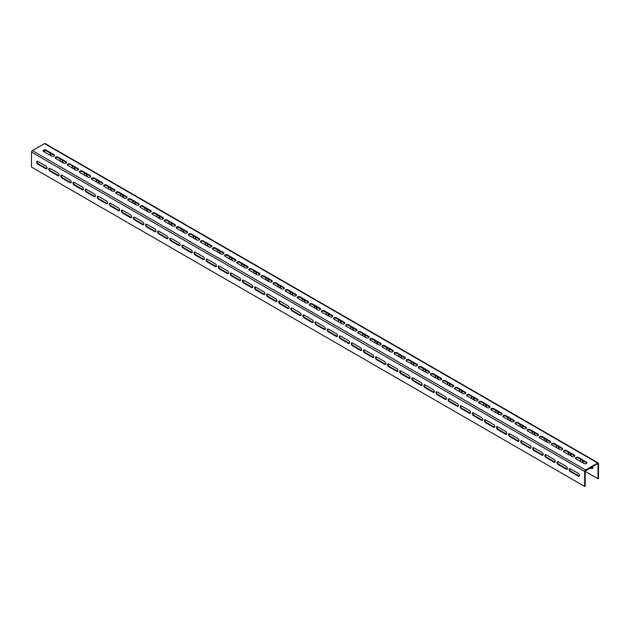 <?xml version="1.0" encoding="UTF-8"?>
<svg xmlns="http://www.w3.org/2000/svg" width="630" height="630" viewBox="0 0 630 630"><rect width="100%" height="100%" fill="white"/><g stroke="black" fill="none" stroke-linecap="round" stroke-linejoin="round"><path stroke-width="0.94" d="M54.393 155.697A1.709 0.984 0 0 0 53.975 155.295L46.021 150.704A1.709 0.984 0 0 0 43.179 151.106M66.496 162.682A1.709 0.984 0 0 0 66.071 162.28L58.117 157.689A1.709 0.984 0 0 0 55.282 158.091M78.593 169.667A1.709 0.984 0 0 0 78.175 169.265L70.221 164.674A1.709 0.984 0 0 0 67.379 165.076M90.696 176.652A1.709 0.984 0 0 0 90.271 176.25L82.325 171.659A1.709 0.984 0 0 0 79.482 172.061M102.792 183.637A1.709 0.984 0 0 0 102.375 183.243L94.421 178.652A1.709 0.984 0 0 0 91.578 179.046M114.896 190.622A1.709 0.984 0 0 0 114.479 190.228L106.525 185.637A1.709 0.984 0 0 0 103.682 186.031M127 197.615A1.709 0.984 0 0 0 126.575 197.214L118.621 192.623A1.709 0.984 0 0 0 115.786 193.024M139.096 204.6A1.709 0.984 0 0 0 138.679 204.199L130.725 199.608A1.709 0.984 0 0 0 127.882 200.009M151.2 211.585A1.709 0.984 0 0 0 150.775 211.184L142.829 206.593A1.709 0.984 0 0 0 139.986 206.994M163.296 218.571A1.709 0.984 0 0 0 162.879 218.169L154.925 213.578A1.709 0.984 0 0 0 152.082 213.98M175.4 225.556A1.709 0.984 0 0 0 174.982 225.154L167.029 220.563A1.709 0.984 0 0 0 164.186 220.965M187.504 232.541A1.709 0.984 0 0 0 187.078 232.147L179.125 227.556A1.709 0.984 0 0 0 176.29 227.95M199.6 239.526A1.709 0.984 0 0 0 199.182 239.132L191.229 234.541A1.709 0.984 0 0 0 188.386 234.935M211.704 246.519A1.709 0.984 0 0 0 211.278 246.117L203.332 241.526A1.709 0.984 0 0 0 200.49 241.928M223.8 253.504A1.709 0.984 0 0 0 223.382 253.102L215.428 248.511A1.709 0.984 0 0 0 212.586 248.913M235.904 260.489A1.709 0.984 0 0 0 235.478 260.088L227.532 255.496A1.709 0.984 0 0 0 224.689 255.898M248 267.474A1.709 0.984 0 0 0 247.582 267.073L239.628 262.482A1.709 0.984 0 0 0 236.793 262.883M260.103 274.459A1.709 0.984 0 0 0 259.686 274.058L251.732 269.467A1.709 0.984 0 0 0 248.889 269.868M272.207 281.445A1.709 0.984 0 0 0 271.782 281.051L263.828 276.46A1.709 0.984 0 0 0 260.993 276.853M284.303 288.43A1.709 0.984 0 0 0 283.886 288.036L275.932 283.445A1.709 0.984 0 0 0 273.089 283.839M296.407 295.423A1.709 0.984 0 0 0 295.982 295.021L288.036 290.43A1.709 0.984 0 0 0 285.193 290.832M308.503 302.408A1.709 0.984 0 0 0 308.086 302.006L300.132 297.415A1.709 0.984 0 0 0 297.289 297.817M320.607 309.393A1.709 0.984 0 0 0 320.19 308.991L312.236 304.4A1.709 0.984 0 0 0 309.393 304.802M332.711 316.378A1.709 0.984 0 0 0 332.286 315.976L324.332 311.385A1.709 0.984 0 0 0 321.497 311.787M344.807 323.363A1.709 0.984 0 0 0 344.389 322.962L336.436 318.37A1.709 0.984 0 0 0 333.593 318.772M356.911 330.348A1.709 0.984 0 0 0 356.486 329.955L348.54 325.363A1.709 0.984 0 0 0 345.697 325.757M369.007 337.334A1.709 0.984 0 0 0 368.589 336.94L360.636 332.349A1.709 0.984 0 0 0 357.793 332.742M381.111 344.319A1.709 0.984 0 0 0 380.685 343.925L372.739 339.334A1.709 0.984 0 0 0 369.897 339.735M393.207 351.312A1.709 0.984 0 0 0 392.789 350.91L384.835 346.319A1.709 0.984 0 0 0 382 346.72M405.31 358.297A1.709 0.984 0 0 0 404.893 357.895L396.939 353.304A1.709 0.984 0 0 0 394.096 353.706M417.414 365.282A1.709 0.984 0 0 0 416.989 364.88L409.035 360.289A1.709 0.984 0 0 0 406.2 360.691M429.51 372.267A1.709 0.984 0 0 0 429.093 371.865L421.139 367.274A1.709 0.984 0 0 0 418.296 367.676M441.614 379.252A1.709 0.984 0 0 0 441.189 378.85L433.243 374.267A1.709 0.984 0 0 0 430.4 374.661M453.71 386.237A1.709 0.984 0 0 0 453.293 385.843L445.339 381.252A1.709 0.984 0 0 0 442.496 381.646M465.814 393.222A1.709 0.984 0 0 0 465.397 392.829L457.443 388.238A1.709 0.984 0 0 0 454.6 388.631M477.918 400.215A1.709 0.984 0 0 0 477.493 399.814L469.539 395.223A1.709 0.984 0 0 0 466.704 395.624M490.014 407.201A1.709 0.984 0 0 0 489.597 406.799L481.643 402.208A1.709 0.984 0 0 0 478.8 402.609M502.118 414.186A1.709 0.984 0 0 0 501.693 413.784L493.747 409.193A1.709 0.984 0 0 0 490.904 409.594M514.214 421.171A1.709 0.984 0 0 0 513.797 420.769L505.843 416.178A1.709 0.984 0 0 0 503 416.58M526.318 428.156A1.709 0.984 0 0 0 525.892 427.754L517.947 423.163A1.709 0.984 0 0 0 515.104 423.565M538.422 435.141A1.709 0.984 0 0 0 537.996 434.747L530.043 430.156A1.709 0.984 0 0 0 527.208 430.55M550.518 442.126A1.709 0.984 0 0 0 550.1 441.732L542.147 437.141A1.709 0.984 0 0 0 539.304 437.535M562.622 449.119A1.709 0.984 0 0 0 562.196 448.717L554.242 444.126A1.709 0.984 0 0 0 551.408 444.528M574.717 456.104A1.709 0.984 0 0 0 574.3 455.703L566.346 451.112A1.709 0.984 0 0 0 563.503 451.513M586.821 463.089A1.709 0.984 0 0 0 586.396 462.688L578.45 458.097A1.709 0.984 0 0 0 575.607 458.498M585.538 469.972L597.634 462.987L44.462 143.616L32.366 150.602L585.538 469.972A1.221 0.709 120 0 0 584.672 471.468L584.672 486.439L585.191 486.139L585.191 471.169L597.634 463.585M53.975 154.696L46.021 150.105A1.709 0.984 0 0 0 44.155 149.893A1.709 0.984 0 0 0 43.1 150.806A1.709 0.984 0 0 0 43.604 151.499L51.55 156.09A1.709 0.984 0 0 0 53.416 156.311A1.709 0.984 0 0 0 54.471 155.397A1.709 0.984 0 0 0 53.975 154.696L53.975 155.295L51.203 153.696A1.709 0.984 -120 0 0 50.353 153.61A1.709 0.984 -120 0 0 50.211 155.319M66.071 161.682L58.117 157.09A1.709 0.984 0 0 0 56.259 156.878A1.709 0.984 0 0 0 55.204 157.791A1.709 0.984 0 0 0 55.7 158.492L63.654 163.083A1.709 0.984 0 0 0 65.52 163.296A1.709 0.984 0 0 0 66.575 162.382A1.709 0.984 0 0 0 66.071 161.682L66.071 162.28M78.175 168.667L70.221 164.076A1.709 0.984 0 0 0 68.355 163.863A1.709 0.984 0 0 0 67.3 164.776A1.709 0.984 0 0 0 67.804 165.477L75.757 170.069A1.709 0.984 0 0 0 77.616 170.281A1.709 0.984 0 0 0 78.671 169.368A1.709 0.984 0 0 0 78.175 168.667L78.175 169.265M90.271 175.652L82.325 171.061A1.709 0.984 0 0 0 80.459 170.848A1.709 0.984 0 0 0 79.404 171.762A1.709 0.984 0 0 0 79.9 172.463L87.853 177.054A1.709 0.984 0 0 0 89.72 177.266A1.709 0.984 0 0 0 90.775 176.353A1.709 0.984 0 0 0 90.271 175.652L90.271 176.25L87.507 174.66A1.709 0.984 -120 0 0 86.657 174.573A1.709 0.984 -120 0 0 86.515 176.282M102.375 182.645L94.421 178.054A1.709 0.984 0 0 0 92.555 177.833A1.709 0.984 0 0 0 91.5 178.747A1.709 0.984 0 0 0 92.004 179.448L99.957 184.039A1.709 0.984 0 0 0 101.824 184.251A1.709 0.984 0 0 0 102.879 183.338A1.709 0.984 0 0 0 102.375 182.645L102.375 183.243L99.611 181.645A1.709 0.984 -120 0 0 98.752 181.558A1.709 0.984 -120 0 0 98.619 183.267M114.479 189.63L106.525 185.039A1.709 0.984 0 0 0 104.659 184.826A1.709 0.984 0 0 0 103.603 185.732A1.709 0.984 0 0 0 104.107 186.433L112.053 191.024A1.709 0.984 0 0 0 113.92 191.237A1.709 0.984 0 0 0 114.975 190.323A1.709 0.984 0 0 0 114.479 189.63L114.479 190.228M126.575 196.615L118.621 192.024A1.709 0.984 0 0 0 116.763 191.811A1.709 0.984 0 0 0 115.699 192.725A1.709 0.984 0 0 0 116.204 193.418L124.157 198.009A1.709 0.984 0 0 0 126.024 198.222A1.709 0.984 0 0 0 127.079 197.316A1.709 0.984 0 0 0 126.575 196.615L126.575 197.214L123.811 195.615A1.709 0.984 -120 0 0 122.952 195.528A1.709 0.984 -120 0 0 122.819 197.237M138.679 203.6L130.725 199.009A1.709 0.984 0 0 0 128.859 198.796A1.709 0.984 0 0 0 127.803 199.71A1.709 0.984 0 0 0 128.307 200.403L136.253 204.994A1.709 0.984 0 0 0 138.12 205.215A1.709 0.984 0 0 0 139.175 204.301A1.709 0.984 0 0 0 138.679 203.6L138.679 204.199L135.915 202.6A1.709 0.984 -120 0 0 135.056 202.514A1.709 0.984 -120 0 0 134.915 204.222M150.775 210.585L142.829 205.994A1.709 0.984 0 0 0 140.963 205.782A1.709 0.984 0 0 0 139.907 206.695A1.709 0.984 0 0 0 140.403 207.396L148.357 211.987A1.709 0.984 0 0 0 150.224 212.2A1.709 0.984 0 0 0 151.279 211.286A1.709 0.984 0 0 0 150.775 210.585L150.775 211.184M162.879 217.57L154.925 212.979A1.709 0.984 0 0 0 153.059 212.767A1.709 0.984 0 0 0 152.003 213.68A1.709 0.984 0 0 0 152.507 214.381L160.461 218.972A1.709 0.984 0 0 0 162.32 219.185A1.709 0.984 0 0 0 163.383 218.271A1.709 0.984 0 0 0 162.879 217.57L162.879 218.169L160.114 216.578A1.709 0.984 -120 0 0 159.256 216.492A1.709 0.984 -120 0 0 159.122 218.2M174.982 224.556L167.029 219.964A1.709 0.984 0 0 0 165.162 219.752A1.709 0.984 0 0 0 164.107 220.665A1.709 0.984 0 0 0 164.603 221.366L172.557 225.957A1.709 0.984 0 0 0 174.423 226.17A1.709 0.984 0 0 0 175.479 225.257A1.709 0.984 0 0 0 174.982 224.556L174.982 225.154L172.21 223.563A1.709 0.984 -120 0 0 171.36 223.477A1.709 0.984 -120 0 0 171.218 225.186M187.078 231.549L179.125 226.957A1.709 0.984 0 0 0 177.266 226.737A1.709 0.984 0 0 0 176.203 227.65A1.709 0.984 0 0 0 176.707 228.351L184.661 232.942A1.709 0.984 0 0 0 186.527 233.155A1.709 0.984 0 0 0 187.582 232.242A1.709 0.984 0 0 0 187.078 231.549L187.078 232.147M199.182 238.534L191.229 233.943A1.709 0.984 0 0 0 189.362 233.722A1.709 0.984 0 0 0 188.307 234.636A1.709 0.984 0 0 0 188.811 235.336L196.757 239.928A1.709 0.984 0 0 0 198.623 240.14A1.709 0.984 0 0 0 199.678 239.227A1.709 0.984 0 0 0 199.182 238.534L199.182 239.132L196.41 237.534A1.709 0.984 -120 0 0 195.56 237.447A1.709 0.984 -120 0 0 195.418 239.156M211.278 245.519L203.332 240.928A1.709 0.984 0 0 0 201.466 240.715A1.709 0.984 0 0 0 200.411 241.629A1.709 0.984 0 0 0 200.907 242.322L208.861 246.913A1.709 0.984 0 0 0 210.727 247.125A1.709 0.984 0 0 0 211.782 246.22A1.709 0.984 0 0 0 211.278 245.519L211.278 246.117L208.514 244.519A1.709 0.984 -120 0 0 207.656 244.432A1.709 0.984 -120 0 0 207.522 246.141M223.382 252.504L215.428 247.913A1.709 0.984 0 0 0 213.562 247.7A1.709 0.984 0 0 0 212.507 248.614A1.709 0.984 0 0 0 213.011 249.307L220.965 253.898A1.709 0.984 0 0 0 222.823 254.118A1.709 0.984 0 0 0 223.886 253.205A1.709 0.984 0 0 0 223.382 252.504L223.382 253.102M235.478 259.489L227.532 254.898A1.709 0.984 0 0 0 225.666 254.685A1.709 0.984 0 0 0 224.611 255.599A1.709 0.984 0 0 0 225.107 256.3L233.061 260.883A1.709 0.984 0 0 0 234.927 261.103A1.709 0.984 0 0 0 235.982 260.19A1.709 0.984 0 0 0 235.478 259.489L235.478 260.088M247.582 266.474L239.628 261.883A1.709 0.984 0 0 0 237.762 261.67A1.709 0.984 0 0 0 236.707 262.584A1.709 0.984 0 0 0 237.211 263.285L245.164 267.876A1.709 0.984 0 0 0 247.031 268.089A1.709 0.984 0 0 0 248.086 267.175A1.709 0.984 0 0 0 247.582 266.474L247.582 267.073L244.818 265.474A1.709 0.984 -120 0 0 243.96 265.395A1.709 0.984 -120 0 0 243.826 267.096M259.686 273.459L251.732 268.868A1.709 0.984 0 0 0 249.866 268.656A1.709 0.984 0 0 0 248.811 269.569A1.709 0.984 0 0 0 249.315 270.27L257.26 274.861A1.709 0.984 0 0 0 259.127 275.074A1.709 0.984 0 0 0 260.182 274.16A1.709 0.984 0 0 0 259.686 273.459L259.686 274.058L256.914 272.467A1.709 0.984 -120 0 0 256.064 272.38A1.709 0.984 -120 0 0 255.922 274.089M271.782 280.445L263.828 275.861A1.709 0.984 0 0 0 261.97 275.641A1.709 0.984 0 0 0 260.907 276.554A1.709 0.984 0 0 0 261.411 277.255L269.364 281.846A1.709 0.984 0 0 0 271.231 282.059A1.709 0.984 0 0 0 272.286 281.145A1.709 0.984 0 0 0 271.782 280.445L271.782 281.051M283.886 287.438L275.932 282.846A1.709 0.984 0 0 0 274.066 282.626A1.709 0.984 0 0 0 273.01 283.539A1.709 0.984 0 0 0 273.514 284.24L281.46 288.831A1.709 0.984 0 0 0 283.327 289.044A1.709 0.984 0 0 0 284.382 288.13A1.709 0.984 0 0 0 283.886 287.438L283.886 288.036L281.122 286.437A1.709 0.984 -120 0 0 280.263 286.351A1.709 0.984 -120 0 0 280.122 288.06M295.982 294.423L288.036 289.832A1.709 0.984 0 0 0 286.17 289.619A1.709 0.984 0 0 0 285.114 290.532A1.709 0.984 0 0 0 285.611 291.225L293.564 295.816A1.709 0.984 0 0 0 295.431 296.029A1.709 0.984 0 0 0 296.486 295.116A1.709 0.984 0 0 0 295.982 294.423L295.982 295.021L293.218 293.423A1.709 0.984 -120 0 0 292.359 293.336A1.709 0.984 -120 0 0 292.225 295.045M308.086 301.408L300.132 296.817A1.709 0.984 0 0 0 298.266 296.604A1.709 0.984 0 0 0 297.21 297.517A1.709 0.984 0 0 0 297.714 298.211L305.668 302.802A1.709 0.984 0 0 0 307.527 303.022A1.709 0.984 0 0 0 308.59 302.109A1.709 0.984 0 0 0 308.086 301.408L308.086 302.006M320.19 308.393L312.236 303.802A1.709 0.984 0 0 0 310.37 303.589A1.709 0.984 0 0 0 309.314 304.503A1.709 0.984 0 0 0 309.81 305.196L317.764 309.787A1.709 0.984 0 0 0 319.63 310.007A1.709 0.984 0 0 0 320.686 309.094A1.709 0.984 0 0 0 320.19 308.393L320.19 308.991M332.286 315.378L324.332 310.787A1.709 0.984 0 0 0 322.473 310.574A1.709 0.984 0 0 0 321.41 311.488A1.709 0.984 0 0 0 321.914 312.189L329.868 316.78A1.709 0.984 0 0 0 331.734 316.992A1.709 0.984 0 0 0 332.79 316.079A1.709 0.984 0 0 0 332.286 315.378L332.286 315.976L329.522 314.378A1.709 0.984 -120 0 0 328.663 314.299A1.709 0.984 -120 0 0 328.529 316M344.389 322.363L336.436 317.772A1.709 0.984 0 0 0 334.569 317.559A1.709 0.984 0 0 0 333.514 318.473A1.709 0.984 0 0 0 334.018 319.174L341.964 323.765A1.709 0.984 0 0 0 343.83 323.977A1.709 0.984 0 0 0 344.886 323.064A1.709 0.984 0 0 0 344.389 322.363L344.389 322.962M356.486 329.348L348.54 324.757A1.709 0.984 0 0 0 346.673 324.544A1.709 0.984 0 0 0 345.618 325.458A1.709 0.984 0 0 0 346.114 326.159L354.068 330.75A1.709 0.984 0 0 0 355.934 330.963A1.709 0.984 0 0 0 356.989 330.049A1.709 0.984 0 0 0 356.486 329.348L356.486 329.955L353.721 328.356A1.709 0.984 -120 0 0 352.863 328.269A1.709 0.984 -120 0 0 352.729 329.978M368.589 336.341L360.636 331.75A1.709 0.984 0 0 0 358.769 331.53A1.709 0.984 0 0 0 357.714 332.443A1.709 0.984 0 0 0 358.218 333.144L366.172 337.735A1.709 0.984 0 0 0 368.03 337.948A1.709 0.984 0 0 0 369.093 337.034A1.709 0.984 0 0 0 368.589 336.341L368.589 336.94L365.825 335.341A1.709 0.984 -120 0 0 364.967 335.255A1.709 0.984 -120 0 0 364.833 336.963M380.685 343.326L372.739 338.735A1.709 0.984 0 0 0 370.873 338.523A1.709 0.984 0 0 0 369.818 339.428A1.709 0.984 0 0 0 370.314 340.129L378.268 344.72A1.709 0.984 0 0 0 380.134 344.933A1.709 0.984 0 0 0 381.189 344.019A1.709 0.984 0 0 0 380.685 343.326L380.685 343.925M392.789 350.311L384.835 345.72A1.709 0.984 0 0 0 382.969 345.508A1.709 0.984 0 0 0 381.914 346.421A1.709 0.984 0 0 0 382.418 347.114L390.372 351.705A1.709 0.984 0 0 0 392.238 351.926A1.709 0.984 0 0 0 393.293 351.012A1.709 0.984 0 0 0 392.789 350.311L392.789 350.91L390.025 349.311A1.709 0.984 -120 0 0 389.167 349.225A1.709 0.984 -120 0 0 389.033 350.934M404.893 357.297L396.939 352.705A1.709 0.984 0 0 0 395.073 352.493A1.709 0.984 0 0 0 394.018 353.406A1.709 0.984 0 0 0 394.522 354.099L402.468 358.69A1.709 0.984 0 0 0 404.334 358.911A1.709 0.984 0 0 0 405.389 357.998A1.709 0.984 0 0 0 404.893 357.297L404.893 357.895M416.989 364.282L409.035 359.691A1.709 0.984 0 0 0 407.177 359.478A1.709 0.984 0 0 0 406.114 360.391A1.709 0.984 0 0 0 406.618 361.092L414.572 365.683A1.709 0.984 0 0 0 416.438 365.896A1.709 0.984 0 0 0 417.493 364.983A1.709 0.984 0 0 0 416.989 364.282L416.989 364.88M429.093 371.267L421.139 366.676A1.709 0.984 0 0 0 419.273 366.463A1.709 0.984 0 0 0 418.218 367.377A1.709 0.984 0 0 0 418.722 368.077L426.667 372.669A1.709 0.984 0 0 0 428.534 372.881A1.709 0.984 0 0 0 429.589 371.968A1.709 0.984 0 0 0 429.093 371.267L429.093 371.865L426.329 370.275A1.709 0.984 -120 0 0 425.47 370.188A1.709 0.984 -120 0 0 425.329 371.897M441.189 378.252L433.243 373.661A1.709 0.984 0 0 0 431.377 373.448A1.709 0.984 0 0 0 430.322 374.362A1.709 0.984 0 0 0 430.818 375.063L438.771 379.654A1.709 0.984 0 0 0 440.638 379.866A1.709 0.984 0 0 0 441.693 378.953A1.709 0.984 0 0 0 441.189 378.252L441.189 378.85L438.425 377.26A1.709 0.984 -120 0 0 437.574 377.173A1.709 0.984 -120 0 0 437.433 378.882M453.293 385.245L445.339 380.654A1.709 0.984 0 0 0 443.473 380.433A1.709 0.984 0 0 0 442.417 381.347A1.709 0.984 0 0 0 442.922 382.048L450.875 386.639A1.709 0.984 0 0 0 452.734 386.851A1.709 0.984 0 0 0 453.797 385.938A1.709 0.984 0 0 0 453.293 385.245L453.293 385.843M465.397 392.23L457.443 387.639A1.709 0.984 0 0 0 455.577 387.426A1.709 0.984 0 0 0 454.521 388.332A1.709 0.984 0 0 0 455.017 389.033L462.971 393.624A1.709 0.984 0 0 0 464.838 393.837A1.709 0.984 0 0 0 465.893 392.923A1.709 0.984 0 0 0 465.397 392.23L465.397 392.829L462.625 391.23A1.709 0.984 -120 0 0 461.774 391.143A1.709 0.984 -120 0 0 461.633 392.852M477.493 399.215L469.539 394.624A1.709 0.984 0 0 0 467.68 394.411A1.709 0.984 0 0 0 466.617 395.325A1.709 0.984 0 0 0 467.121 396.018L475.075 400.609A1.709 0.984 0 0 0 476.941 400.822A1.709 0.984 0 0 0 477.997 399.916A1.709 0.984 0 0 0 477.493 399.215L477.493 399.814L474.729 398.215A1.709 0.984 -120 0 0 473.87 398.128A1.709 0.984 -120 0 0 473.736 399.837M489.597 406.2L481.643 401.609A1.709 0.984 0 0 0 479.776 401.397A1.709 0.984 0 0 0 478.721 402.31A1.709 0.984 0 0 0 479.225 403.003L487.171 407.594A1.709 0.984 0 0 0 489.037 407.815A1.709 0.984 0 0 0 490.093 406.901A1.709 0.984 0 0 0 489.597 406.2L489.597 406.799M501.693 413.185L493.747 408.594A1.709 0.984 0 0 0 491.88 408.382A1.709 0.984 0 0 0 490.825 409.295A1.709 0.984 0 0 0 491.321 409.996L499.275 414.587A1.709 0.984 0 0 0 501.141 414.8A1.709 0.984 0 0 0 502.197 413.886A1.709 0.984 0 0 0 501.693 413.185L501.693 413.784M513.797 420.171L505.843 415.579A1.709 0.984 0 0 0 503.976 415.367A1.709 0.984 0 0 0 502.921 416.28A1.709 0.984 0 0 0 503.425 416.981L511.379 421.572A1.709 0.984 0 0 0 513.237 421.785A1.709 0.984 0 0 0 514.301 420.872A1.709 0.984 0 0 0 513.797 420.171L513.797 420.769L511.032 419.178A1.709 0.984 -120 0 0 510.174 419.092A1.709 0.984 -120 0 0 510.04 420.801M525.892 427.156L517.947 422.565A1.709 0.984 0 0 0 516.08 422.352A1.709 0.984 0 0 0 515.025 423.265A1.709 0.984 0 0 0 515.521 423.966L523.475 428.558A1.709 0.984 0 0 0 525.341 428.77A1.709 0.984 0 0 0 526.397 427.857A1.709 0.984 0 0 0 525.892 427.156L525.892 427.754L523.128 426.163A1.709 0.984 -120 0 0 522.278 426.077A1.709 0.984 -120 0 0 522.136 427.786M537.996 434.149L530.043 429.558A1.709 0.984 0 0 0 528.176 429.337A1.709 0.984 0 0 0 527.121 430.251A1.709 0.984 0 0 0 527.625 430.952L535.579 435.543A1.709 0.984 0 0 0 537.445 435.755A1.709 0.984 0 0 0 538.5 434.842A1.709 0.984 0 0 0 537.996 434.149L537.996 434.747M550.1 441.134L542.147 436.543A1.709 0.984 0 0 0 540.28 436.33A1.709 0.984 0 0 0 539.225 437.236A1.709 0.984 0 0 0 539.729 437.937L547.675 442.528A1.709 0.984 0 0 0 549.541 442.74A1.709 0.984 0 0 0 550.596 441.827A1.709 0.984 0 0 0 550.1 441.134L550.1 441.732L547.328 440.134A1.709 0.984 -120 0 0 546.478 440.047A1.709 0.984 -120 0 0 546.336 441.756M562.196 448.119L554.242 443.528A1.709 0.984 0 0 0 552.384 443.315A1.709 0.984 0 0 0 551.329 444.229A1.709 0.984 0 0 0 551.825 444.922L559.779 449.513A1.709 0.984 0 0 0 561.645 449.726A1.709 0.984 0 0 0 562.7 448.82A1.709 0.984 0 0 0 562.196 448.119L562.196 448.717L559.432 447.119A1.709 0.984 -120 0 0 558.574 447.032A1.709 0.984 -120 0 0 558.44 448.741M574.3 455.104L566.346 450.513A1.709 0.984 0 0 0 564.48 450.3A1.709 0.984 0 0 0 563.425 451.214A1.709 0.984 0 0 0 563.929 451.907L571.883 456.498A1.709 0.984 0 0 0 573.741 456.719A1.709 0.984 0 0 0 574.796 455.805A1.709 0.984 0 0 0 574.3 455.104L574.3 455.703M586.396 462.089L578.45 457.498A1.709 0.984 0 0 0 576.584 457.285A1.709 0.984 0 0 0 575.529 458.199A1.709 0.984 0 0 0 576.025 458.9L583.978 463.491A1.709 0.984 0 0 0 585.845 463.704A1.709 0.984 0 0 0 586.9 462.79A1.709 0.984 0 0 0 586.396 462.089L586.396 462.688L583.632 461.089A1.709 0.984 -120 0 0 582.781 461.01A1.709 0.984 -120 0 0 582.64 462.711M584.672 486.439L31.5 167.076L31.5 152.098A1.221 0.709 -60 0 1 32.366 150.602M45.848 168.769A1.709 0.984 -120 0 0 46.707 168.856A1.709 0.984 -120 0 0 46.966 167.486A1.709 0.984 -120 0 0 45.848 165.974L37.894 161.382A1.709 0.984 -120 0 0 37.044 161.296A1.709 0.984 -120 0 0 36.776 162.666A1.709 0.984 -120 0 0 37.894 164.178L45.848 168.769L46.368 168.47A1.709 0.984 -120 0 0 46.919 168.635M57.952 175.754A1.709 0.984 -120 0 0 58.803 175.841A1.709 0.984 -120 0 0 59.062 174.471A1.709 0.984 -120 0 0 57.952 172.959L49.998 168.368A1.709 0.984 -120 0 0 49.14 168.281A1.709 0.984 -120 0 0 48.88 169.659A1.709 0.984 -120 0 0 49.998 171.163L57.952 175.754L58.464 175.455A1.709 0.984 -120 0 0 59.023 175.62M70.048 182.739A1.709 0.984 -120 0 0 70.907 182.826A1.709 0.984 -120 0 0 71.166 181.456A1.709 0.984 -120 0 0 70.048 179.944L62.094 175.353A1.709 0.984 -120 0 0 61.244 175.274A1.709 0.984 -120 0 0 60.976 176.644A1.709 0.984 -120 0 0 62.094 178.148L70.048 182.739L70.568 182.44A1.709 0.984 -120 0 0 71.127 182.605M82.152 189.724A1.709 0.984 -120 0 0 83.002 189.811A1.709 0.984 -120 0 0 83.27 188.441A1.709 0.984 -120 0 0 82.152 186.937L74.198 182.346A1.709 0.984 -120 0 0 73.34 182.259A1.709 0.984 -120 0 0 73.08 183.629A1.709 0.984 -120 0 0 74.198 185.133L82.152 189.724L82.672 189.425A1.709 0.984 -120 0 0 83.223 189.591M94.248 196.718A1.709 0.984 -120 0 0 95.106 196.796A1.709 0.984 -120 0 0 95.366 195.426A1.709 0.984 -120 0 0 94.248 193.922L86.302 189.331A1.709 0.984 -120 0 0 85.444 189.244A1.709 0.984 -120 0 0 85.184 190.614A1.709 0.984 -120 0 0 86.302 192.126L94.248 196.718L94.768 196.41A1.709 0.984 -120 0 0 95.327 196.576M106.352 203.703A1.709 0.984 -120 0 0 107.21 203.781A1.709 0.984 -120 0 0 107.47 202.411A1.709 0.984 -120 0 0 106.352 200.907L98.398 196.316A1.709 0.984 -120 0 0 97.54 196.229A1.709 0.984 -120 0 0 97.28 197.599A1.709 0.984 -120 0 0 98.398 199.112L106.352 203.703L106.872 203.403A1.709 0.984 -120 0 0 107.423 203.569M118.448 210.688A1.709 0.984 -120 0 0 119.306 210.774A1.709 0.984 -120 0 0 119.566 209.396A1.709 0.984 -120 0 0 118.448 207.892L110.502 203.301A1.709 0.984 -120 0 0 109.644 203.214A1.709 0.984 -120 0 0 109.384 204.585A1.709 0.984 -120 0 0 110.502 206.097L118.448 210.688L118.968 210.389A1.709 0.984 -120 0 0 119.527 210.554M130.552 217.673A1.709 0.984 -120 0 0 131.41 217.759A1.709 0.984 -120 0 0 131.67 216.389A1.709 0.984 -120 0 0 130.552 214.877L122.598 210.286A1.709 0.984 -120 0 0 121.747 210.2A1.709 0.984 -120 0 0 121.48 211.57A1.709 0.984 -120 0 0 122.598 213.082L130.552 217.673L131.071 217.374A1.709 0.984 -120 0 0 131.631 217.539M142.656 224.658A1.709 0.984 -120 0 0 143.506 224.745A1.709 0.984 -120 0 0 143.774 223.374A1.709 0.984 -120 0 0 142.656 221.862L134.702 217.271A1.709 0.984 -120 0 0 133.844 217.185A1.709 0.984 -120 0 0 133.584 218.563A1.709 0.984 -120 0 0 134.702 220.067L142.656 224.658L143.168 224.359A1.709 0.984 -120 0 0 143.727 224.524M154.752 231.643A1.709 0.984 -120 0 0 155.61 231.73A1.709 0.984 -120 0 0 155.87 230.359A1.709 0.984 -120 0 0 154.752 228.848L146.798 224.256A1.709 0.984 -120 0 0 145.947 224.178A1.709 0.984 -120 0 0 145.688 225.548A1.709 0.984 -120 0 0 146.798 227.052L154.752 231.643L155.271 231.344A1.709 0.984 -120 0 0 155.831 231.509M166.855 238.628A1.709 0.984 -120 0 0 167.706 238.715A1.709 0.984 -120 0 0 167.974 237.345A1.709 0.984 -120 0 0 166.855 235.833L158.902 231.249A1.709 0.984 -120 0 0 158.043 231.163A1.709 0.984 -120 0 0 157.784 232.533A1.709 0.984 -120 0 0 158.902 234.037L166.855 238.628L167.375 238.329A1.709 0.984 -120 0 0 167.927 238.494M178.952 245.613A1.709 0.984 -120 0 0 179.81 245.7A1.709 0.984 -120 0 0 180.07 244.33A1.709 0.984 -120 0 0 178.952 242.826L171.006 238.234A1.709 0.984 -120 0 0 170.147 238.148A1.709 0.984 -120 0 0 169.887 239.518A1.709 0.984 -120 0 0 171.006 241.03L178.952 245.613L179.471 245.314A1.709 0.984 -120 0 0 180.03 245.48M191.055 252.606A1.709 0.984 -120 0 0 191.914 252.685A1.709 0.984 -120 0 0 192.174 251.315A1.709 0.984 -120 0 0 191.055 249.811L183.102 245.22A1.709 0.984 -120 0 0 182.251 245.133A1.709 0.984 -120 0 0 181.983 246.503A1.709 0.984 -120 0 0 183.102 248.015L191.055 252.606L191.575 252.307A1.709 0.984 -120 0 0 192.126 252.472M203.159 259.591A1.709 0.984 -120 0 0 204.01 259.678A1.709 0.984 -120 0 0 204.277 258.3A1.709 0.984 -120 0 0 203.159 256.796L195.206 252.205A1.709 0.984 -120 0 0 194.347 252.118A1.709 0.984 -120 0 0 194.087 253.488A1.709 0.984 -120 0 0 195.206 255L203.159 259.591L203.671 259.292A1.709 0.984 -120 0 0 204.23 259.458M215.255 266.577A1.709 0.984 -120 0 0 216.114 266.663A1.709 0.984 -120 0 0 216.373 265.293A1.709 0.984 -120 0 0 215.255 263.781L207.302 259.19A1.709 0.984 -120 0 0 206.451 259.103A1.709 0.984 -120 0 0 206.183 260.474A1.709 0.984 -120 0 0 207.302 261.986L215.255 266.577L215.775 266.277A1.709 0.984 -120 0 0 216.334 266.443M227.359 273.562A1.709 0.984 -120 0 0 228.21 273.648A1.709 0.984 -120 0 0 228.477 272.278A1.709 0.984 -120 0 0 227.359 270.766L219.405 266.175A1.709 0.984 -120 0 0 218.547 266.088A1.709 0.984 -120 0 0 218.287 267.466A1.709 0.984 -120 0 0 219.405 268.971L227.359 273.562L227.879 273.262A1.709 0.984 -120 0 0 228.43 273.428M239.455 280.547A1.709 0.984 -120 0 0 240.314 280.634A1.709 0.984 -120 0 0 240.573 279.263A1.709 0.984 -120 0 0 239.455 277.751L231.509 273.16A1.709 0.984 -120 0 0 230.651 273.081A1.709 0.984 -120 0 0 230.391 274.452A1.709 0.984 -120 0 0 231.509 275.956L239.455 280.547L239.975 280.248A1.709 0.984 -120 0 0 240.534 280.413M251.559 287.532A1.709 0.984 -120 0 0 252.417 287.619A1.709 0.984 -120 0 0 252.677 286.248A1.709 0.984 -120 0 0 251.559 284.736L243.605 280.145A1.709 0.984 -120 0 0 242.747 280.066A1.709 0.984 -120 0 0 242.487 281.437A1.709 0.984 -120 0 0 243.605 282.941L251.559 287.532L252.079 287.233A1.709 0.984 -120 0 0 252.63 287.398M263.655 294.517A1.709 0.984 -120 0 0 264.513 294.604A1.709 0.984 -120 0 0 264.773 293.233A1.709 0.984 -120 0 0 263.655 291.729L255.709 287.138A1.709 0.984 -120 0 0 254.851 287.052A1.709 0.984 -120 0 0 254.591 288.422A1.709 0.984 -120 0 0 255.709 289.926L263.655 294.517L264.175 294.218A1.709 0.984 -120 0 0 264.734 294.383M275.759 301.51A1.709 0.984 -120 0 0 276.617 301.589A1.709 0.984 -120 0 0 276.877 300.219A1.709 0.984 -120 0 0 275.759 298.714L267.805 294.123A1.709 0.984 -120 0 0 266.955 294.037A1.709 0.984 -120 0 0 266.687 295.407A1.709 0.984 -120 0 0 267.805 296.919L275.759 301.51L276.279 301.211A1.709 0.984 -120 0 0 276.838 301.376M287.863 308.495A1.709 0.984 -120 0 0 288.713 308.574A1.709 0.984 -120 0 0 288.981 307.204A1.709 0.984 -120 0 0 287.863 305.7L279.909 301.108A1.709 0.984 -120 0 0 279.051 301.022A1.709 0.984 -120 0 0 278.791 302.392A1.709 0.984 -120 0 0 279.909 303.904L287.863 308.495L288.382 308.196A1.709 0.984 -120 0 0 288.934 308.361M299.959 315.48A1.709 0.984 -120 0 0 300.817 315.567A1.709 0.984 -120 0 0 301.077 314.197A1.709 0.984 -120 0 0 299.959 312.685L292.005 308.094A1.709 0.984 -120 0 0 291.155 308.007A1.709 0.984 -120 0 0 290.895 309.377A1.709 0.984 -120 0 0 292.005 310.889L299.959 315.48L300.478 315.181A1.709 0.984 -120 0 0 301.038 315.346M312.063 322.466A1.709 0.984 -120 0 0 312.913 322.552A1.709 0.984 -120 0 0 313.181 321.182A1.709 0.984 -120 0 0 312.063 319.67L304.109 315.079A1.709 0.984 -120 0 0 303.25 314.992A1.709 0.984 -120 0 0 302.991 316.37A1.709 0.984 -120 0 0 304.109 317.874L312.063 322.466L312.582 322.166A1.709 0.984 -120 0 0 313.134 322.332M324.159 329.451A1.709 0.984 -120 0 0 325.017 329.537A1.709 0.984 -120 0 0 325.277 328.167A1.709 0.984 -120 0 0 324.159 326.655L316.213 322.064A1.709 0.984 -120 0 0 315.354 321.985A1.709 0.984 -120 0 0 315.094 323.355A1.709 0.984 -120 0 0 316.213 324.859L324.159 329.451L324.678 329.151A1.709 0.984 -120 0 0 325.238 329.317M336.262 336.436A1.709 0.984 -120 0 0 337.121 336.522A1.709 0.984 -120 0 0 337.381 335.152A1.709 0.984 -120 0 0 336.262 333.64L328.309 329.049A1.709 0.984 -120 0 0 327.458 328.97A1.709 0.984 -120 0 0 327.19 330.341A1.709 0.984 -120 0 0 328.309 331.845L336.262 336.436L336.782 336.136A1.709 0.984 -120 0 0 337.334 336.302M348.366 343.421A1.709 0.984 -120 0 0 349.217 343.507A1.709 0.984 -120 0 0 349.485 342.137A1.709 0.984 -120 0 0 348.366 340.633L340.413 336.042A1.709 0.984 -120 0 0 339.554 335.955A1.709 0.984 -120 0 0 339.294 337.326A1.709 0.984 -120 0 0 340.413 338.83L348.366 343.421L348.878 343.122A1.709 0.984 -120 0 0 349.437 343.287M360.462 350.414A1.709 0.984 -120 0 0 361.321 350.493A1.709 0.984 -120 0 0 361.581 349.122A1.709 0.984 -120 0 0 360.462 347.618L352.509 343.027A1.709 0.984 -120 0 0 351.658 342.94A1.709 0.984 -120 0 0 351.39 344.311A1.709 0.984 -120 0 0 352.509 345.823L360.462 350.414L360.982 350.115A1.709 0.984 -120 0 0 361.541 350.272M372.566 357.399A1.709 0.984 -120 0 0 373.417 357.478A1.709 0.984 -120 0 0 373.684 356.107A1.709 0.984 -120 0 0 372.566 354.603L364.613 350.012A1.709 0.984 -120 0 0 363.754 349.926A1.709 0.984 -120 0 0 363.494 351.296A1.709 0.984 -120 0 0 364.613 352.808L372.566 357.399L373.086 357.1A1.709 0.984 -120 0 0 373.637 357.265M384.662 364.384A1.709 0.984 -120 0 0 385.521 364.471A1.709 0.984 -120 0 0 385.78 363.093A1.709 0.984 -120 0 0 384.662 361.589L376.716 356.997A1.709 0.984 -120 0 0 375.858 356.911A1.709 0.984 -120 0 0 375.598 358.281A1.709 0.984 -120 0 0 376.716 359.793L384.662 364.384L385.182 364.085A1.709 0.984 -120 0 0 385.741 364.25M396.766 371.369A1.709 0.984 -120 0 0 397.625 371.456A1.709 0.984 -120 0 0 397.884 370.086A1.709 0.984 -120 0 0 396.766 368.574L388.812 363.982A1.709 0.984 -120 0 0 387.962 363.896A1.709 0.984 -120 0 0 387.694 365.274A1.709 0.984 -120 0 0 388.812 366.778L396.766 371.369L397.286 371.07A1.709 0.984 -120 0 0 397.837 371.235M408.87 378.354A1.709 0.984 -120 0 0 409.72 378.441A1.709 0.984 -120 0 0 409.98 377.071A1.709 0.984 -120 0 0 408.87 375.559L400.916 370.968A1.709 0.984 -120 0 0 400.058 370.889A1.709 0.984 -120 0 0 399.798 372.259A1.709 0.984 -120 0 0 400.916 373.763L408.87 378.354L409.382 378.055A1.709 0.984 -120 0 0 409.941 378.22M420.966 385.339A1.709 0.984 -120 0 0 421.824 385.426A1.709 0.984 -120 0 0 422.084 384.056A1.709 0.984 -120 0 0 420.966 382.544L413.012 377.953A1.709 0.984 -120 0 0 412.162 377.874A1.709 0.984 -120 0 0 411.894 379.244A1.709 0.984 -120 0 0 413.012 380.748L420.966 385.339L421.486 385.04A1.709 0.984 -120 0 0 422.045 385.206M433.07 392.325A1.709 0.984 -120 0 0 433.92 392.411A1.709 0.984 -120 0 0 434.188 391.041A1.709 0.984 -120 0 0 433.07 389.537L425.116 384.946A1.709 0.984 -120 0 0 424.258 384.859A1.709 0.984 -120 0 0 423.998 386.229A1.709 0.984 -120 0 0 425.116 387.733L433.07 392.325L433.59 392.025A1.709 0.984 -120 0 0 434.141 392.191M445.166 399.318A1.709 0.984 -120 0 0 446.024 399.396A1.709 0.984 -120 0 0 446.284 398.026A1.709 0.984 -120 0 0 445.166 396.522L437.22 391.931A1.709 0.984 -120 0 0 436.362 391.844A1.709 0.984 -120 0 0 436.102 393.214A1.709 0.984 -120 0 0 437.22 394.726L445.166 399.318L445.686 399.018A1.709 0.984 -120 0 0 446.245 399.176M457.27 406.303A1.709 0.984 -120 0 0 458.128 406.381A1.709 0.984 -120 0 0 458.388 405.011A1.709 0.984 -120 0 0 457.27 403.507L449.316 398.916A1.709 0.984 -120 0 0 448.458 398.829A1.709 0.984 -120 0 0 448.198 400.2A1.709 0.984 -120 0 0 449.316 401.712L457.27 406.303L457.79 406.003A1.709 0.984 -120 0 0 458.341 406.169M469.366 413.288A1.709 0.984 -120 0 0 470.224 413.374A1.709 0.984 -120 0 0 470.484 411.996A1.709 0.984 -120 0 0 469.366 410.492L461.42 405.901A1.709 0.984 -120 0 0 460.562 405.815A1.709 0.984 -120 0 0 460.302 407.185A1.709 0.984 -120 0 0 461.42 408.697L469.366 413.288L469.885 412.989A1.709 0.984 -120 0 0 470.445 413.154M481.47 420.273A1.709 0.984 -120 0 0 482.328 420.36A1.709 0.984 -120 0 0 482.588 418.989A1.709 0.984 -120 0 0 481.47 417.477L473.516 412.886A1.709 0.984 -120 0 0 472.665 412.8A1.709 0.984 -120 0 0 472.398 414.17A1.709 0.984 -120 0 0 473.516 415.682L481.47 420.273L481.989 419.974A1.709 0.984 -120 0 0 482.541 420.139M493.573 427.258A1.709 0.984 -120 0 0 494.424 427.345A1.709 0.984 -120 0 0 494.692 425.974A1.709 0.984 -120 0 0 493.573 424.462L485.62 419.871A1.709 0.984 -120 0 0 484.761 419.793A1.709 0.984 -120 0 0 484.502 421.163A1.709 0.984 -120 0 0 485.62 422.667L493.573 427.258L494.085 426.959A1.709 0.984 -120 0 0 494.644 427.124M505.669 434.243A1.709 0.984 -120 0 0 506.528 434.33A1.709 0.984 -120 0 0 506.788 432.96A1.709 0.984 -120 0 0 505.669 431.448L497.716 426.856A1.709 0.984 -120 0 0 496.865 426.778A1.709 0.984 -120 0 0 496.598 428.148A1.709 0.984 -120 0 0 497.716 429.652L505.669 434.243L506.189 433.944A1.709 0.984 -120 0 0 506.748 434.109M517.773 441.228A1.709 0.984 -120 0 0 518.624 441.315A1.709 0.984 -120 0 0 518.892 439.945A1.709 0.984 -120 0 0 517.773 438.441L509.82 433.849A1.709 0.984 -120 0 0 508.961 433.763A1.709 0.984 -120 0 0 508.701 435.133A1.709 0.984 -120 0 0 509.82 436.637L517.773 441.228L518.293 440.929A1.709 0.984 -120 0 0 518.844 441.094M529.869 448.221A1.709 0.984 -120 0 0 530.728 448.3A1.709 0.984 -120 0 0 530.988 446.93A1.709 0.984 -120 0 0 529.869 445.426L521.923 440.835A1.709 0.984 -120 0 0 521.065 440.748A1.709 0.984 -120 0 0 520.805 442.118A1.709 0.984 -120 0 0 521.923 443.63L529.869 448.221L530.389 447.922A1.709 0.984 -120 0 0 530.948 448.08M541.973 455.206A1.709 0.984 -120 0 0 542.832 455.285A1.709 0.984 -120 0 0 543.091 453.915A1.709 0.984 -120 0 0 541.973 452.411L534.019 447.82A1.709 0.984 -120 0 0 533.169 447.733A1.709 0.984 -120 0 0 532.901 449.103A1.709 0.984 -120 0 0 534.019 450.615L541.973 455.206L542.493 454.907A1.709 0.984 -120 0 0 543.044 455.073M554.077 462.192A1.709 0.984 -120 0 0 554.928 462.278A1.709 0.984 -120 0 0 555.188 460.9A1.709 0.984 -120 0 0 554.077 459.396L546.123 454.805A1.709 0.984 -120 0 0 545.265 454.718A1.709 0.984 -120 0 0 545.005 456.088A1.709 0.984 -120 0 0 546.123 457.601L554.077 462.192L554.589 461.892A1.709 0.984 -120 0 0 555.148 462.058M566.173 469.177A1.709 0.984 -120 0 0 567.031 469.263A1.709 0.984 -120 0 0 567.291 467.893A1.709 0.984 -120 0 0 566.173 466.381L558.219 461.79A1.709 0.984 -120 0 0 557.369 461.703A1.709 0.984 -120 0 0 557.101 463.074A1.709 0.984 -120 0 0 558.219 464.586L566.173 469.177L566.693 468.877A1.709 0.984 -120 0 0 567.252 469.043M578.277 476.162A1.709 0.984 -120 0 0 579.127 476.248A1.709 0.984 -120 0 0 579.395 474.878A1.709 0.984 -120 0 0 578.277 473.366L570.323 468.775A1.709 0.984 -120 0 0 569.465 468.688A1.709 0.984 -120 0 0 569.205 470.067A1.709 0.984 -120 0 0 570.323 471.571L578.277 476.162L578.797 475.863A1.709 0.984 -120 0 0 579.348 476.028M37.343 161.217A1.709 0.984 -120 0 0 38.414 163.879L46.368 168.47M49.439 168.202A1.709 0.984 -120 0 0 50.518 170.864L58.464 175.455M61.543 175.187A1.709 0.984 -120 0 0 62.614 177.849L70.568 182.44M73.639 182.18A1.709 0.984 -120 0 0 74.718 184.834L82.672 189.425M85.743 189.165A1.709 0.984 -120 0 0 86.814 191.827L94.768 196.41M97.847 196.15A1.709 0.984 -120 0 0 98.918 198.812L106.872 203.403M109.943 203.136A1.709 0.984 -120 0 0 111.022 205.797L118.968 210.389M122.047 210.121A1.709 0.984 -120 0 0 123.118 212.782L131.071 217.374M134.143 217.106A1.709 0.984 -120 0 0 135.222 219.768L143.168 224.359M146.247 224.091A1.709 0.984 -120 0 0 147.318 226.753L155.271 231.344M158.343 231.084A1.709 0.984 -120 0 0 159.421 233.738L167.375 238.329M170.446 238.069A1.709 0.984 -120 0 0 171.518 240.723L179.471 245.314M182.55 245.054A1.709 0.984 -120 0 0 183.621 247.716L191.575 252.307M194.646 252.039A1.709 0.984 -120 0 0 195.725 254.701L203.671 259.292M206.75 259.024A1.709 0.984 -120 0 0 207.821 261.686L215.775 266.277M218.846 266.01A1.709 0.984 -120 0 0 219.925 268.671L227.879 273.262M230.95 272.995A1.709 0.984 -120 0 0 232.021 275.656L239.975 280.248M243.054 279.988A1.709 0.984 -120 0 0 244.125 282.642L252.079 287.233M255.15 286.973A1.709 0.984 -120 0 0 256.229 289.627L264.175 294.218M267.254 293.958A1.709 0.984 -120 0 0 268.325 296.62L276.279 301.211M279.35 300.943A1.709 0.984 -120 0 0 280.429 303.605L288.382 308.196M291.454 307.928A1.709 0.984 -120 0 0 292.525 310.59L300.478 315.181M303.55 314.913A1.709 0.984 -120 0 0 304.629 317.575L312.582 322.166M315.654 321.898A1.709 0.984 -120 0 0 316.732 324.56L324.678 329.151M327.757 328.892A1.709 0.984 -120 0 0 328.829 331.545L336.782 336.136M339.853 335.877A1.709 0.984 -120 0 0 340.932 338.53L348.878 343.122M351.957 342.862A1.709 0.984 -120 0 0 353.028 345.523L360.982 350.115M364.053 349.847A1.709 0.984 -120 0 0 365.132 352.509L373.086 357.1M376.157 356.832A1.709 0.984 -120 0 0 377.228 359.494L385.182 364.085M388.261 363.817A1.709 0.984 -120 0 0 389.332 366.479L397.286 371.07M400.357 370.802A1.709 0.984 -120 0 0 401.436 373.464L409.382 378.055M412.461 377.795A1.709 0.984 -120 0 0 413.532 380.449L421.486 385.04M424.557 384.78A1.709 0.984 -120 0 0 425.636 387.434L433.59 392.025M436.661 391.766A1.709 0.984 -120 0 0 437.732 394.427L445.686 399.018M448.757 398.751A1.709 0.984 -120 0 0 449.836 401.412L457.79 406.003M460.861 405.736A1.709 0.984 -120 0 0 461.94 408.397L469.885 412.989M472.965 412.721A1.709 0.984 -120 0 0 474.036 415.383L481.989 419.974M485.061 419.706A1.709 0.984 -120 0 0 486.139 422.368L494.085 426.959M497.165 426.691A1.709 0.984 -120 0 0 498.235 429.353L506.189 433.944M509.26 433.684A1.709 0.984 -120 0 0 510.339 436.338L518.293 440.929M521.364 440.669A1.709 0.984 -120 0 0 522.435 443.331L530.389 447.922M533.468 447.654A1.709 0.984 -120 0 0 534.539 450.316L542.493 454.907M545.564 454.639A1.709 0.984 -120 0 0 546.643 457.301L554.589 461.892M557.668 461.625A1.709 0.984 -120 0 0 558.739 464.286L566.693 468.877M569.764 468.61A1.709 0.984 -120 0 0 570.843 471.272L578.797 475.863M44.462 143.616A1.221 0.709 -60 0 1 45.077 143.561L598.248 462.924A1.221 0.709 120 0 0 597.634 462.987M585.191 471.374L597.98 478.761L598.5 478.461L598.5 463.491A1.221 0.709 120 0 0 598.248 462.924M44.809 150.412L44.809 152.2M597.98 478.761L597.98 463.79M59.692 160.792A1.709 0.984 -120 0 0 60.236 160.949M50.652 153.531A1.709 0.984 -120 0 0 51.636 156.138M71.796 167.777A1.709 0.984 -120 0 0 72.332 167.934M62.748 160.516A1.709 0.984 -120 0 0 63.74 163.123M83.892 174.77A1.709 0.984 -120 0 0 84.436 174.919M74.852 167.509A1.709 0.984 -120 0 0 75.844 170.116M95.996 181.755A1.709 0.984 -120 0 0 96.532 181.905M86.956 174.494A1.709 0.984 -120 0 0 87.94 177.101M108.1 188.74A1.709 0.984 -120 0 0 108.636 188.898M99.052 181.479A1.709 0.984 -120 0 0 100.044 184.086M120.196 195.725A1.709 0.984 -120 0 0 120.739 195.883M111.156 188.464A1.709 0.984 -120 0 0 112.14 191.071M132.3 202.71A1.709 0.984 -120 0 0 132.835 202.868M123.252 195.45A1.709 0.984 -120 0 0 124.244 198.056M144.396 209.695A1.709 0.984 -120 0 0 144.939 209.853M135.356 202.435A1.709 0.984 -120 0 0 136.34 205.041M156.5 216.681A1.709 0.984 -120 0 0 157.035 216.838M147.459 209.42A1.709 0.984 -120 0 0 148.444 212.026M168.596 223.674A1.709 0.984 -120 0 0 169.139 223.823M159.555 216.413A1.709 0.984 -120 0 0 160.548 219.019M180.7 230.659A1.709 0.984 -120 0 0 181.243 230.808M171.659 223.398A1.709 0.984 -120 0 0 172.644 226.005M192.804 237.644A1.709 0.984 -120 0 0 193.339 237.801M183.755 230.383A1.709 0.984 -120 0 0 184.748 232.99M204.9 244.629A1.709 0.984 -120 0 0 205.443 244.786M195.859 237.368A1.709 0.984 -120 0 0 196.844 239.975M217.004 251.614A1.709 0.984 -120 0 0 217.539 251.772M207.955 244.353A1.709 0.984 -120 0 0 208.947 246.96M229.1 258.599A1.709 0.984 -120 0 0 229.643 258.757M220.059 251.339A1.709 0.984 -120 0 0 221.051 253.945M241.203 265.584A1.709 0.984 -120 0 0 241.739 265.742M232.163 258.324A1.709 0.984 -120 0 0 233.147 260.93M253.307 272.577A1.709 0.984 -120 0 0 253.843 272.727M244.259 265.317A1.709 0.984 -120 0 0 245.251 267.923M265.403 279.562A1.709 0.984 -120 0 0 265.947 279.712M256.363 272.302A1.709 0.984 -120 0 0 257.347 274.908M277.507 286.548A1.709 0.984 -120 0 0 278.043 286.705M268.459 279.287A1.709 0.984 -120 0 0 269.451 281.893M289.603 293.533A1.709 0.984 -120 0 0 290.147 293.69M280.563 286.272A1.709 0.984 -120 0 0 281.555 288.879M301.707 300.518A1.709 0.984 -120 0 0 302.243 300.675M292.666 293.257A1.709 0.984 -120 0 0 293.651 295.864M313.803 307.503A1.709 0.984 -120 0 0 314.346 307.661M304.762 300.242A1.709 0.984 -120 0 0 305.755 302.849M325.907 314.488A1.709 0.984 -120 0 0 326.45 314.646M316.866 307.227A1.709 0.984 -120 0 0 317.851 309.834M338.011 321.473A1.709 0.984 -120 0 0 338.546 321.631M328.962 314.22A1.709 0.984 -120 0 0 329.955 316.827M350.107 328.466A1.709 0.984 -120 0 0 350.65 328.616M341.066 321.205A1.709 0.984 -120 0 0 342.051 323.812M362.211 335.451A1.709 0.984 -120 0 0 362.746 335.601M353.162 328.191A1.709 0.984 -120 0 0 354.154 330.797M374.307 342.436A1.709 0.984 -120 0 0 374.85 342.594M365.266 335.176A1.709 0.984 -120 0 0 366.258 337.782M386.411 349.422A1.709 0.984 -120 0 0 386.946 349.579M377.37 342.161A1.709 0.984 -120 0 0 378.354 344.767M398.514 356.407A1.709 0.984 -120 0 0 399.05 356.564M389.466 349.146A1.709 0.984 -120 0 0 390.458 351.753M410.61 363.392A1.709 0.984 -120 0 0 411.154 363.549M401.57 356.131A1.709 0.984 -120 0 0 402.554 358.738M422.714 370.377A1.709 0.984 -120 0 0 423.25 370.534M413.666 363.124A1.709 0.984 -120 0 0 414.658 365.731M434.81 377.37A1.709 0.984 -120 0 0 435.354 377.52M425.77 370.109A1.709 0.984 -120 0 0 426.762 372.716M446.914 384.355A1.709 0.984 -120 0 0 447.45 384.505M437.874 377.094A1.709 0.984 -120 0 0 438.858 379.701M459.018 391.34A1.709 0.984 -120 0 0 459.553 391.498M449.97 384.079A1.709 0.984 -120 0 0 450.962 386.686M471.114 398.325A1.709 0.984 -120 0 0 471.657 398.483M462.073 391.065A1.709 0.984 -120 0 0 463.058 393.671M483.218 405.31A1.709 0.984 -120 0 0 483.753 405.468M474.169 398.05A1.709 0.984 -120 0 0 475.162 400.656M495.314 412.296A1.709 0.984 -120 0 0 495.857 412.453M486.273 405.035A1.709 0.984 -120 0 0 487.258 407.641M507.418 419.281A1.709 0.984 -120 0 0 507.953 419.438M498.369 412.02A1.709 0.984 -120 0 0 499.362 414.634M519.514 426.274A1.709 0.984 -120 0 0 520.057 426.423M510.473 419.013A1.709 0.984 -120 0 0 511.466 421.62M531.618 433.259A1.709 0.984 -120 0 0 532.153 433.409M522.577 425.998A1.709 0.984 -120 0 0 523.562 428.605M543.721 440.244A1.709 0.984 -120 0 0 544.257 440.401M534.673 432.983A1.709 0.984 -120 0 0 535.665 435.59M555.817 447.229A1.709 0.984 -120 0 0 556.361 447.387M546.777 439.968A1.709 0.984 -120 0 0 547.761 442.575M567.921 454.214A1.709 0.984 -120 0 0 568.457 454.372M558.873 446.953A1.709 0.984 -120 0 0 559.865 449.56M580.017 461.199A1.709 0.984 -120 0 0 580.561 461.357M570.977 453.939A1.709 0.984 -120 0 0 571.969 456.545M590.893 467.476L592.106 468.177A1.709 0.984 -120 0 0 592.657 468.342M583.081 460.924A1.709 0.984 -120 0 0 584.065 463.53M60.149 161.06A1.709 0.984 -120 0 0 60.228 159.658A1.709 0.984 -120 0 0 59.157 158.287L58.117 157.09M72.253 168.045A1.709 0.984 -120 0 0 72.332 166.643A1.709 0.984 -120 0 0 71.261 165.273L70.206 164.666L70.221 164.076M66.087 162.288L63.307 160.681A1.709 0.984 -120 0 0 62.449 160.603A1.709 0.984 -120 0 0 62.315 162.304M84.349 175.03A1.709 0.984 -120 0 0 84.436 173.628A1.709 0.984 -120 0 0 83.357 172.266L82.309 171.651M78.191 169.273L75.411 167.674A1.709 0.984 -120 0 0 74.553 167.588A1.709 0.984 -120 0 0 74.411 169.297M96.453 182.015A1.709 0.984 -120 0 0 96.532 180.621A1.709 0.984 -120 0 0 95.461 179.251L94.421 178.054M108.557 189A1.709 0.984 -120 0 0 108.636 187.606A1.709 0.984 -120 0 0 107.565 186.236L106.509 185.63M120.653 195.993A1.709 0.984 -120 0 0 120.732 194.591A1.709 0.984 -120 0 0 119.661 193.221L118.613 192.615M114.487 190.236L111.707 188.63A1.709 0.984 -120 0 0 110.856 188.543A1.709 0.984 -120 0 0 110.715 190.252M132.757 202.978A1.709 0.984 -120 0 0 132.835 201.576A1.709 0.984 -120 0 0 131.764 200.206L130.709 199.6L130.725 199.009M144.853 209.963A1.709 0.984 -120 0 0 144.931 208.561A1.709 0.984 -120 0 0 143.861 207.191L142.813 206.585L142.829 205.994M156.957 216.948A1.709 0.984 -120 0 0 157.035 215.547A1.709 0.984 -120 0 0 155.964 214.176L154.909 213.57M150.79 211.192L148.011 209.585A1.709 0.984 -120 0 0 147.152 209.507A1.709 0.984 -120 0 0 147.018 211.207M169.06 223.934A1.709 0.984 -120 0 0 169.139 222.532A1.709 0.984 -120 0 0 168.06 221.161L167.013 220.555M181.156 230.919A1.709 0.984 -120 0 0 181.235 229.525A1.709 0.984 -120 0 0 180.164 228.155L179.125 226.957M193.26 237.904A1.709 0.984 -120 0 0 193.339 236.51A1.709 0.984 -120 0 0 192.268 235.14L191.213 234.533M187.094 232.155L184.314 230.548A1.709 0.984 -120 0 0 183.456 230.462A1.709 0.984 -120 0 0 183.322 232.171M205.356 244.897A1.709 0.984 -120 0 0 205.435 243.495A1.709 0.984 -120 0 0 204.364 242.125L203.317 241.518L203.332 240.928M217.46 251.882A1.709 0.984 -120 0 0 217.539 250.48A1.709 0.984 -120 0 0 216.468 249.11L215.413 248.504L215.428 247.913M229.564 258.867A1.709 0.984 -120 0 0 229.643 257.465A1.709 0.984 -120 0 0 228.564 256.095L227.517 255.489M223.398 253.11L220.618 251.504A1.709 0.984 -120 0 0 219.76 251.417A1.709 0.984 -120 0 0 219.626 253.126M241.66 265.852A1.709 0.984 -120 0 0 241.739 264.45A1.709 0.984 -120 0 0 240.668 263.08L239.628 261.883M235.494 260.095L232.714 258.489A1.709 0.984 -120 0 0 231.864 258.41A1.709 0.984 -120 0 0 231.722 260.111M253.764 272.837A1.709 0.984 -120 0 0 253.843 271.435A1.709 0.984 -120 0 0 252.772 270.065L251.716 269.459M265.86 279.822A1.709 0.984 -120 0 0 265.939 278.428A1.709 0.984 -120 0 0 264.868 277.058L263.828 275.861M277.964 286.808A1.709 0.984 -120 0 0 278.043 285.414A1.709 0.984 -120 0 0 276.972 284.043L275.916 283.437M271.798 281.059L269.018 279.452A1.709 0.984 -120 0 0 268.159 279.366A1.709 0.984 -120 0 0 268.026 281.075M290.06 293.793A1.709 0.984 -120 0 0 290.147 292.399A1.709 0.984 -120 0 0 289.068 291.029L288.02 290.422L288.036 289.832M302.164 300.786A1.709 0.984 -120 0 0 302.243 299.384A1.709 0.984 -120 0 0 301.171 298.014L300.116 297.407L300.132 296.817M314.268 307.771A1.709 0.984 -120 0 0 314.346 306.369A1.709 0.984 -120 0 0 313.267 304.999L312.22 304.392M308.101 302.014L305.322 300.408A1.709 0.984 -120 0 0 304.463 300.321A1.709 0.984 -120 0 0 304.329 302.03M326.364 314.756A1.709 0.984 -120 0 0 326.442 313.354A1.709 0.984 -120 0 0 325.371 311.984L324.332 310.787M320.197 308.999L317.418 307.393A1.709 0.984 -120 0 0 316.567 307.314A1.709 0.984 -120 0 0 316.425 309.015M338.467 321.741A1.709 0.984 -120 0 0 338.546 320.339A1.709 0.984 -120 0 0 337.475 318.969L336.42 318.363M350.564 328.726A1.709 0.984 -120 0 0 350.642 327.332A1.709 0.984 -120 0 0 349.571 325.962L348.524 325.356M344.397 322.969L341.618 321.371A1.709 0.984 -120 0 0 340.767 321.284A1.709 0.984 -120 0 0 340.625 322.993M362.667 335.711A1.709 0.984 -120 0 0 362.746 334.317A1.709 0.984 -120 0 0 361.675 332.947L360.62 332.341M374.771 342.696A1.709 0.984 -120 0 0 374.85 341.302A1.709 0.984 -120 0 0 373.771 339.932L372.724 339.326L372.739 338.735M386.867 349.689A1.709 0.984 -120 0 0 386.946 348.288A1.709 0.984 -120 0 0 385.875 346.917L384.828 346.311M380.701 343.933L377.921 342.326A1.709 0.984 -120 0 0 377.071 342.24A1.709 0.984 -120 0 0 376.929 343.948M398.971 356.675A1.709 0.984 -120 0 0 399.05 355.273A1.709 0.984 -120 0 0 397.979 353.902L396.924 353.296L396.939 352.705M411.067 363.66A1.709 0.984 -120 0 0 411.146 362.258A1.709 0.984 -120 0 0 410.075 360.888L409.035 359.691M404.901 357.903L402.121 356.296A1.709 0.984 -120 0 0 401.271 356.218A1.709 0.984 -120 0 0 401.129 357.919M423.171 370.645A1.709 0.984 -120 0 0 423.25 369.243A1.709 0.984 -120 0 0 422.179 367.873L421.123 367.266M417.005 364.888L414.225 363.282A1.709 0.984 -120 0 0 413.367 363.203A1.709 0.984 -120 0 0 413.233 364.904M435.267 377.63A1.709 0.984 -120 0 0 435.354 376.228A1.709 0.984 -120 0 0 434.275 374.866L433.227 374.259L433.243 373.661M447.371 384.615A1.709 0.984 -120 0 0 447.45 383.221A1.709 0.984 -120 0 0 446.379 381.851L445.331 381.245M459.475 391.6A1.709 0.984 -120 0 0 459.553 390.206A1.709 0.984 -120 0 0 458.483 388.836L457.427 388.23M453.309 385.851L450.529 384.245A1.709 0.984 -120 0 0 449.67 384.158A1.709 0.984 -120 0 0 449.536 385.867M471.571 398.593A1.709 0.984 -120 0 0 471.649 397.191A1.709 0.984 -120 0 0 470.578 395.821L469.539 394.624M483.675 405.578A1.709 0.984 -120 0 0 483.753 404.176A1.709 0.984 -120 0 0 482.682 402.806L481.627 402.2L481.643 401.609M495.771 412.563A1.709 0.984 -120 0 0 495.849 411.162A1.709 0.984 -120 0 0 494.778 409.791L493.731 409.185M489.605 406.807L486.833 405.2A1.709 0.984 -120 0 0 485.974 405.122A1.709 0.984 -120 0 0 485.832 406.822M507.874 419.548A1.709 0.984 -120 0 0 507.953 418.147A1.709 0.984 -120 0 0 506.882 416.776L505.827 416.17M501.708 413.792L498.928 412.185A1.709 0.984 -120 0 0 498.07 412.107A1.709 0.984 -120 0 0 497.936 413.808M519.978 426.534A1.709 0.984 -120 0 0 520.057 425.132A1.709 0.984 -120 0 0 518.978 423.769L517.931 423.163L517.947 422.565M532.074 433.519A1.709 0.984 -120 0 0 532.153 432.125A1.709 0.984 -120 0 0 531.082 430.755L530.035 430.148M544.178 440.504A1.709 0.984 -120 0 0 544.257 439.11A1.709 0.984 -120 0 0 543.186 437.74L542.131 437.133M538.012 434.755L535.232 433.149A1.709 0.984 -120 0 0 534.374 433.062A1.709 0.984 -120 0 0 534.24 434.771M556.274 447.497A1.709 0.984 -120 0 0 556.353 446.095A1.709 0.984 -120 0 0 555.282 444.725L554.242 443.528M568.378 454.482A1.709 0.984 -120 0 0 568.457 453.08A1.709 0.984 -120 0 0 567.386 451.71L566.331 451.104L566.346 450.513M580.474 461.467A1.709 0.984 -120 0 0 580.561 460.065A1.709 0.984 -120 0 0 579.482 458.695L578.434 458.089M574.316 455.71L571.536 454.104A1.709 0.984 -120 0 0 570.678 454.017A1.709 0.984 -120 0 0 570.536 455.726M590.373 467.783L591.586 468.476A1.709 0.984 -120 0 0 592.444 468.562A1.709 0.984 -120 0 0 592.444 466.586M584.672 471.468L31.5 152.098M578.45 458.097L578.45 457.498M542.147 437.141L542.147 436.543M530.043 430.156L530.043 429.558M505.843 416.178L505.843 415.579M493.747 409.193L493.747 408.594M457.443 388.238L457.443 387.639M445.339 381.252L445.339 380.654M421.139 367.274L421.139 366.676M384.835 346.319L384.835 345.72M360.636 332.349L360.636 331.75M348.54 325.363L348.54 324.757M336.436 318.37L336.436 317.772M312.236 304.4L312.236 303.802M275.932 283.445L275.932 282.846M251.732 269.467L251.732 268.868M227.532 255.496L227.532 254.898M191.229 234.541L191.229 233.943M167.029 220.563L167.029 219.964M154.925 213.578L154.925 212.979M118.621 192.623L118.621 192.024M106.525 185.637L106.525 185.039M82.325 171.659L82.325 171.061M46.021 150.704L46.021 150.105M592.106 468.177L591.586 468.476M570.843 471.272L570.323 471.571M558.739 464.286L558.219 464.586M546.643 457.301L546.123 457.601M534.539 450.316L534.019 450.615M522.435 443.331L521.923 443.63M510.339 436.338L509.82 436.637M498.235 429.353L497.716 429.652M486.139 422.368L485.62 422.667M474.036 415.383L473.516 415.682M461.94 408.397L461.42 408.697M449.836 401.412L449.316 401.712M437.732 394.427L437.22 394.726M425.636 387.434L425.116 387.733M413.532 380.449L413.012 380.748M401.436 373.464L400.916 373.763M389.332 366.479L388.812 366.778M377.228 359.494L376.716 359.793M365.132 352.509L364.613 352.808M353.028 345.523L352.509 345.823M340.932 338.53L340.413 338.83M328.829 331.545L328.309 331.845M316.732 324.56L316.213 324.859M304.629 317.575L304.109 317.874M292.525 310.59L292.005 310.889M280.429 303.605L279.909 303.904M268.325 296.62L267.805 296.919M256.229 289.627L255.709 289.926M244.125 282.642L243.605 282.941M232.021 275.656L231.509 275.956M219.925 268.671L219.405 268.971M207.821 261.686L207.302 261.986M195.725 254.701L195.206 255M183.621 247.716L183.102 248.015M171.518 240.723L171.006 241.03M159.421 233.738L158.902 234.037M147.318 226.753L146.798 227.052M135.222 219.768L134.702 220.067M123.118 212.782L122.598 213.082M111.022 205.797L110.502 206.097M98.918 198.812L98.398 199.112M86.814 191.827L86.302 192.126M74.718 184.834L74.198 185.133M62.614 177.849L62.094 178.148M50.518 170.864L49.998 171.163M38.414 163.879L37.894 164.178"/></g></svg>
